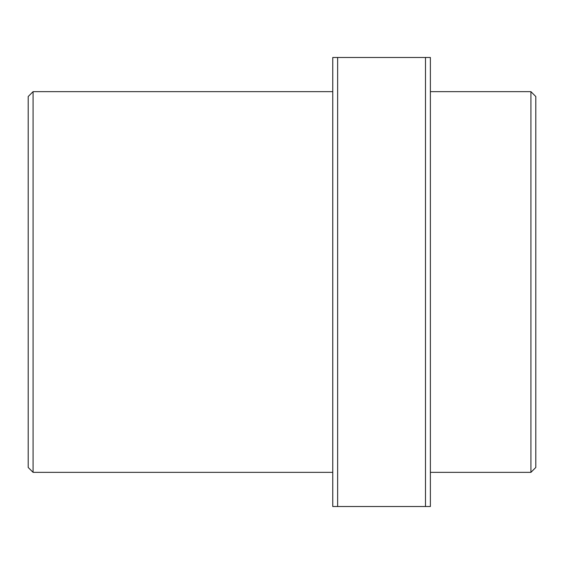 <?xml version="1.0" encoding="UTF-8"?>
<svg xmlns="http://www.w3.org/2000/svg" width="564" height="564" viewBox="0 0 564 564"><rect width="100%" height="100%" fill="white"/><g stroke="black" fill="none" stroke-linecap="round" stroke-linejoin="round"><path stroke-width="0.85" d="M33.079 472.35L28.2 467.471L28.2 96.529L33.079 91.65L33.079 472.35L332.76 472.35M430.374 91.65L530.921 91.65L530.921 472.35L430.374 472.35M530.921 91.65L535.8 96.529L535.8 467.471L530.921 472.35M430.374 57.486L430.374 506.514L425.496 506.514L425.496 57.486L430.374 57.486M425.496 57.486L337.639 57.486L337.639 506.514L425.496 506.514M337.639 506.514L332.76 506.514L332.76 57.486L337.639 57.486M33.079 91.65L332.76 91.65"/></g></svg>
